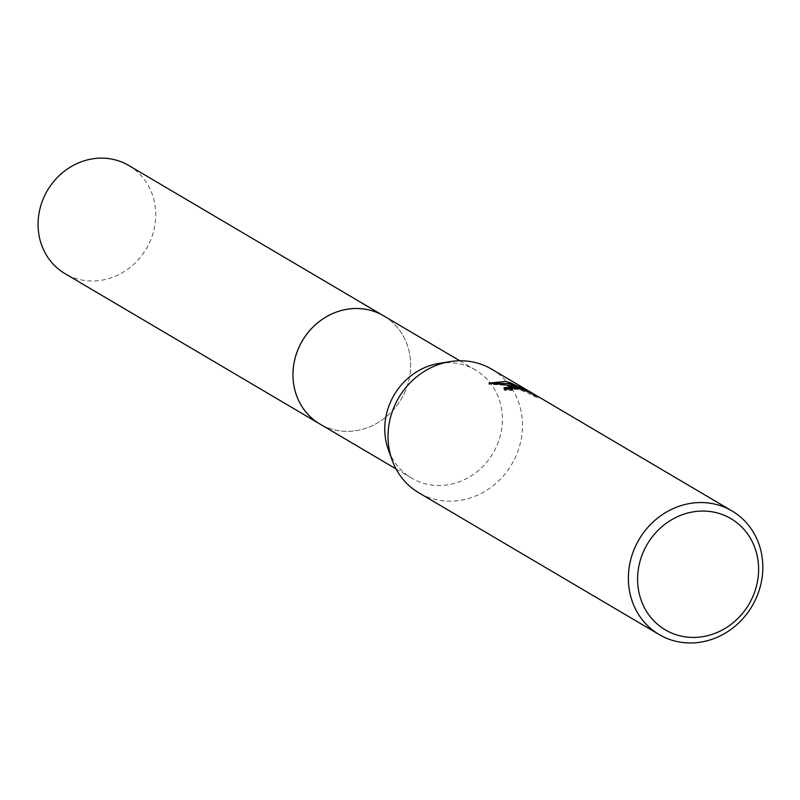 <?xml version="1.0" encoding="UTF-8"?>
<svg xmlns="http://www.w3.org/2000/svg" width="800" height="800" viewBox="0 0 800 800"><rect width="100%" height="100%" fill="white"/><g stroke="black" fill="none" stroke-linecap="round" stroke-linejoin="round"><path stroke-width="0.6" stroke-dasharray="4 3" d="M383.69 315.87A62.78 57.39 -59.5 0 1 405.63 390.23A62.78 57.39 -59.5 0 1 336.83 430.39A62.78 57.39 -59.5 0 1 319.9 424.01M384.37 316.27A62.78 57.4 -59.5 0 1 405.46 390.63A62.78 57.4 -59.5 0 1 336.83 430.39A62.78 57.4 -59.5 0 1 320.57 424.41M439.11 363.39A62.78 57.39 -59.5 0 1 458.54 363.63A62.78 57.39 -59.5 0 1 475.48 370.02A62.78 57.39 -59.5 0 1 497.42 444.38A62.78 57.39 -59.5 0 1 428.62 484.54A62.78 57.39 -59.5 0 1 411.69 478.16A62.78 57.39 -59.5 0 1 388.29 449.53M491.72 369.19A71.74 65.59 -59.5 0 1 516.79 454.17A71.74 65.59 -59.5 0 1 438.17 500.07A71.74 65.59 -59.5 0 1 418.81 492.77M504.15 388.38L503.78 388.95L504.96 390.55A70.55 64.5 -59.5 0 1 512.12 390.53L511.38 389.65L512.4 389.09L518.61 389.64L526.95 392.47L533.42 395.91L533.71 394.74M512.12 390.53L512.41 389.37M533.42 395.91L537.82 397.77L528.02 391.65M537.82 397.77L538.12 396.57M504.96 390.55L505.25 389.37M491.09 383.04L488.85 384.26L503.41 385.12L513 387.06L522.33 390.05L522.47 389.49M522.33 390.05L514.91 387.86M527.94 391.95L519.09 387.28L527.1 392.01L516.52 386.81M519.09 387.28L519.38 386.11M527.1 392.01L527.27 391.32M488.85 384.26L489.14 383.05M128.79 165.5A62.78 57.39 -59.5 0 1 153.79 230.49A62.78 57.39 -59.5 0 1 65 273.64M384.65 316.44A62.79 57.4 -59.5 0 1 408.69 380.86A62.79 57.4 -59.5 0 1 320.86 424.57M459.81 360.78L475.48 370.02M504.07 387.77L503.78 388.95M533.74 394.75L533.45 395.88M396.02 468.91L411.69 478.16"/><path stroke-width="1.2" d="M320.86 424.57A62.79 57.4 -59.5 0 1 319.88 424.01A62.78 57.39 -59.5 0 1 297.96 349.64A62.78 57.39 -59.5 0 1 366.75 309.48A62.78 57.39 -59.5 0 1 383.69 315.87A62.79 57.4 -59.5 0 1 384.65 316.44M320.57 424.41A62.78 57.4 -59.5 0 1 297.79 350.04A62.78 57.4 -59.5 0 1 366.75 309.48A62.78 57.4 -59.5 0 1 384.37 316.27M659.15 634.55L418.81 492.77A71.74 65.59 -59.5 0 1 392.08 460.06A71.74 65.59 -59.5 0 1 450.16 361.61A71.74 65.59 -59.5 0 1 472.36 361.89A71.74 65.59 -59.5 0 1 491.72 369.19L732.05 510.97A71.74 65.59 -59.5 0 1 757.12 595.95A71.74 65.59 -59.5 0 1 678.5 641.85A71.74 65.59 -59.5 0 1 659.15 634.55A71.74 65.59 -59.5 0 1 634.07 549.57A71.74 65.59 -59.5 0 1 712.7 503.67A71.74 65.59 -59.5 0 1 732.05 510.97M514.09 386.5L522.62 388.89L512.9 385.81L489.14 383.05L505.57 381.48L509.9 382.53L527.39 390.83L519.38 386.11L538.12 396.57L527.24 391.31L518.9 388.49L511.73 388.37L512.41 389.37A71.74 65.59 120.5 0 0 505.25 389.37L504.07 387.77L514.09 386.5M713.49 512.06A64.57 59.03 -59.5 0 1 756.62 585.47A64.57 59.03 -59.5 0 1 682.71 636.42A64.57 59.03 -59.5 0 1 639.58 563A64.57 59.03 -59.5 0 1 713.49 512.06M528.02 391.65L528.24 390.74M522.47 389.49L522.62 388.89M514.91 387.86L504.15 388.38M516.52 386.81L509.61 383.68L491.09 383.04M509.61 383.68L509.9 382.53M392.08 460.06L388.29 449.53A62.78 57.39 -59.5 0 1 439.11 363.39L450.16 361.61M383.69 315.86A62.79 57.4 -59.5 0 0 294.88 359.01A62.79 57.4 -59.5 0 0 319.88 424.01L65 273.64A62.78 57.39 -59.5 0 1 40 208.65A62.78 57.39 -59.5 0 1 128.79 165.5L459.81 360.78M511.67 388.49L511.47 389.32M319.9 424.01L396.02 468.91"/></g></svg>
